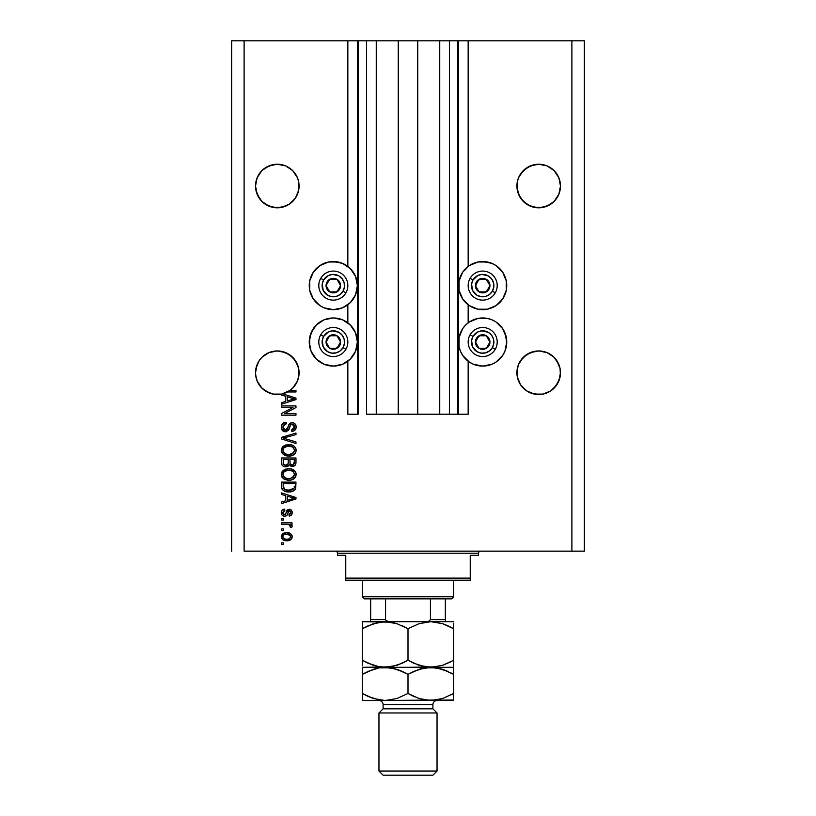 <?xml version="1.0" encoding="UTF-8"?>
<svg xmlns="http://www.w3.org/2000/svg" width="816" height="816" viewBox="0 0 816 816"><rect width="100%" height="100%" fill="white"/><g stroke="black" fill="none" stroke-linecap="round" stroke-linejoin="round"><path stroke-width="1.22" d="M457.786 414.222L449.494 414.222L457.786 414.222L457.786 40.8L449.494 40.8L449.494 414.222L439.742 414.222L449.494 414.222L449.494 40.8L439.742 40.8L439.742 414.222L417.751 414.222L439.742 414.222L439.742 40.8L398.249 40.8L417.751 40.8L417.751 414.222L376.258 414.222L398.249 414.222L398.249 40.8L376.258 40.8L376.258 414.222L366.506 414.222L376.258 414.222L376.258 40.8L366.506 40.8L366.506 414.222L366.506 40.8L358.214 40.8L358.214 414.222L347.84 414.222L347.84 361.223L347.84 414.222L357.377 414.222L357.377 40.8L347.84 40.8L347.84 266.414L347.84 40.8L244.106 40.8L244.106 551.147L571.894 551.147L571.894 40.8L458.623 40.8L458.623 414.222L457.786 414.222L457.786 40.8L417.751 40.8L417.751 414.222L398.249 414.222L398.249 40.8L358.214 40.8L358.214 414.222L357.377 414.222L357.377 40.8L358.214 40.8L231.662 40.8L231.662 551.147L231.662 40.8L244.106 40.8L244.106 551.147L584.338 551.147L584.338 40.8L584.338 551.147L571.894 551.147L571.894 40.8L468.16 40.8L468.16 266.414L468.16 40.8L458.623 40.8L458.623 414.222L468.16 414.222L468.16 361.223L468.16 414.222L457.858 414.222M347.84 322.84L347.84 304.786L347.84 322.84M468.16 322.84L468.16 304.786L468.16 322.84M298.982 183.886L298.666 181.774A21.787 21.787 0 0 0 298.666 181.764L297.422 177.684L298.666 181.774L298.982 188.159L297.422 194.361L295.412 198.125L289.405 204.133L281.551 207.386L273.054 207.386L265.2 204.133L268.964 206.142L261.895 201.419L257.173 194.361L255.52 186.017A21.787 21.787 0 0 1 277.297 164.24A21.787 21.787 0 0 1 299.084 186.017L298.666 190.271L295.412 198.125L289.405 204.133L281.551 207.386L277.297 207.805L268.964 206.142A21.787 21.787 0 0 0 273.085 207.386M292.72 170.626A21.787 21.787 0 0 0 292.689 170.605L297.422 177.684L298.666 181.774M261.895 201.419A21.787 21.787 0 0 0 268.954 206.142L261.895 201.419L257.173 194.361L255.52 186.017L257.173 177.684L255.938 181.774A21.787 21.787 0 0 0 255.938 181.774L257.173 177.684L261.895 170.615L259.192 173.92L261.895 170.615L268.964 165.893L265.2 167.912L273.054 164.659L268.964 165.893L277.297 164.24L285.641 165.893A21.787 21.787 0 0 0 285.641 165.893L281.551 164.659L285.641 165.893L292.709 170.615L297.422 177.684M560.378 183.886L560.062 181.774A21.787 21.787 0 0 0 560.062 181.764L558.827 177.684L560.48 186.017L558.827 194.361L554.105 201.419L547.036 206.142L538.703 207.805L530.359 206.142L523.291 201.419L518.578 194.361L516.916 186.017A21.787 21.787 0 0 1 538.703 164.24A21.787 21.787 0 0 1 560.48 186.017L558.827 194.361L554.105 201.419L550.8 204.133L542.946 207.386L534.449 207.386L526.595 204.133L520.588 198.125L517.334 190.271L517.334 181.774A21.787 21.787 0 0 0 517.334 181.774L518.578 177.684L517.334 181.774L518.578 177.684L523.291 170.615A21.787 21.787 0 0 0 523.291 170.626M523.291 170.615L520.588 173.92L526.595 167.912L523.291 170.615L530.359 165.893L526.595 167.912L534.449 164.659L530.359 165.893L538.703 164.24L547.036 165.893A21.787 21.787 0 0 0 547.016 165.893L542.946 164.659A21.787 21.787 0 0 0 542.946 164.659L547.036 165.893L554.105 170.615L558.827 177.684L560.062 181.774M517.018 183.886L517.334 181.774M289.374 354.603L295.412 360.631L298.666 368.485A21.787 21.787 0 0 0 295.402 360.611L297.422 364.395L298.982 370.597L298.982 374.87L297.422 381.072L292.709 388.13L289.405 390.844L281.551 394.097L273.054 394.097L265.2 390.844L268.964 392.853L261.895 388.13L257.173 381.072L255.622 374.87L255.622 370.597L255.52 372.728A21.787 21.787 0 0 1 277.297 350.951A21.787 21.787 0 0 1 299.084 372.728L298.982 370.586M298.666 368.485L298.472 377.859L296.667 382.704L293.78 386.978L289.955 390.456L295.973 390.456L295.973 391.966L287.518 391.966A21.787 21.787 0 0 1 282.632 393.853L295.973 398.116L295.973 399.585L281.449 404.226L281.449 402.665L285.784 401.39L285.784 396.311L281.449 395.046L281.449 394.118L276.675 394.505L271.932 393.842L267.454 392.159L263.446 389.538L260.11 386.101L257.601 382.021L256.04 377.492L255.52 372.728L257.173 364.395L255.938 368.485L259.192 360.631A21.787 21.787 0 0 0 255.938 368.485L259.192 360.631L257.173 364.395L255.622 370.597M292.709 357.337A21.787 21.787 0 0 0 285.641 352.604L281.551 351.37A21.787 21.787 0 0 0 281.52 351.359M273.085 351.359A21.787 21.787 0 0 0 261.895 357.337M560.378 370.597L560.062 368.485A21.787 21.787 0 0 0 556.798 360.611L560.062 368.485L558.827 364.395L560.062 368.485L558.827 364.395L554.105 357.326L556.808 360.631M520.588 360.631L526.606 354.613L520.588 360.631A21.787 21.787 0 0 0 517.334 368.485L518.578 364.395L517.334 368.485L518.578 364.395L523.291 357.326L530.359 352.604L526.595 354.623L534.449 351.37L530.359 352.604L538.703 350.951L542.946 351.37L538.703 350.951L547.036 352.604L542.946 351.37L547.036 352.604L554.105 357.326L547.036 352.604A21.787 21.787 0 0 1 554.105 357.337M517.018 370.597L516.916 372.728A21.787 21.787 0 0 1 538.703 350.951A21.787 21.787 0 0 1 560.48 372.728L558.827 381.072L554.105 388.13L550.8 390.844L542.946 394.097L538.703 394.516L534.449 394.097L526.595 390.844L534.449 394.097L530.359 392.853L538.703 394.516L534.449 394.097L542.946 394.097L550.8 390.844L542.946 394.097A21.787 21.787 0 0 1 517.334 376.982L517.018 370.597L518.578 364.395L517.334 368.485L517.018 374.86A21.787 21.787 0 0 0 517.018 374.87M534.48 351.359A21.787 21.787 0 0 0 523.291 357.337M259.192 360.631L261.895 357.326L259.192 360.631L261.895 357.326L268.964 352.604L265.2 354.623L268.964 352.604L277.297 350.951L285.641 352.604L292.709 357.326L297.422 364.395L295.412 360.631M477.992 261.997L482.684 261.538A24.062 24.062 0 0 1 506.746 285.6A24.062 24.062 0 0 1 482.684 309.662A24.062 24.062 0 0 1 458.623 285.6A24.062 24.062 0 0 1 482.684 261.538L491.895 263.364L496.057 265.588L502.697 272.228L506.287 280.908L506.287 290.292L502.697 298.972L496.057 305.612L487.376 309.203L477.992 309.203L469.312 305.612L462.672 298.972L459.082 290.292L459.082 280.908L462.672 272.228L469.312 265.588L477.992 261.997L487.376 261.997M502.697 328.654L504.92 332.816L506.746 342.026L504.92 351.237L502.697 355.399L496.057 362.039L491.895 364.262L482.684 366.098A24.062 24.062 0 0 1 458.623 342.026A24.062 24.062 0 0 1 482.684 317.965A24.062 24.062 0 0 1 506.746 342.026A24.062 24.062 0 0 1 482.684 366.098L473.474 364.262L469.312 362.039L462.672 355.399L460.448 351.237L459.082 346.718L459.082 337.334L462.672 328.654L465.671 325.013L469.312 322.014L477.992 318.424L487.376 318.424L491.895 319.79L496.057 322.014L502.697 328.654L506.287 337.334L506.542 345.168M328.624 261.997L333.316 261.538A24.062 24.062 0 0 1 357.377 285.6A24.062 24.062 0 0 1 333.316 309.662A24.062 24.062 0 0 1 309.254 285.6A24.062 24.062 0 0 1 333.316 261.538L342.526 263.364L350.329 268.586L355.552 276.389L357.377 285.6L355.552 294.811L350.329 302.614L342.526 307.836L333.316 309.662L324.105 307.836L319.943 305.612L313.303 298.972L309.713 290.292L309.713 280.908L313.303 272.228L319.943 265.588L328.624 261.997L338.008 261.997M333.316 317.965A24.062 24.062 0 0 1 357.377 342.026A24.062 24.062 0 0 1 333.316 366.098L324.105 364.262L316.302 359.04L311.08 351.237L309.254 342.026L311.08 332.816L316.302 325.013L324.105 319.79L333.316 317.965L342.526 319.79L350.329 325.013L355.552 332.816L357.377 342.026L355.552 351.237L350.329 359.04L342.526 364.262L333.316 366.098A24.062 24.062 0 0 1 309.254 342.026A24.062 24.062 0 0 1 333.316 317.965M285.641 352.604L281.551 351.37L289.405 354.623M523.291 388.13L520.588 384.836L526.595 390.844L520.588 384.836L517.334 376.982L516.916 372.728A21.787 21.787 0 0 0 538.703 394.516A21.787 21.787 0 0 0 560.48 372.728L558.827 381.072L556.808 384.836L550.8 390.844L547.036 392.853A21.787 21.787 0 0 0 560.062 376.982L556.808 384.836L550.8 390.844M292.72 388.12L289.405 390.844L281.551 394.097L289.955 390.456A21.787 21.787 0 0 1 287.518 391.966L295.973 391.966L295.973 390.456L289.955 390.456A21.787 21.787 0 0 1 281.449 394.118L281.449 395.046L285.784 396.311L285.784 401.39L281.449 402.665L281.449 404.226L295.973 399.585L295.973 398.116L282.632 393.853A21.787 21.787 0 0 1 255.52 372.728L255.622 374.86A21.787 21.787 0 0 0 255.622 374.87M542.915 207.386A21.787 21.787 0 0 0 542.946 207.386L547.036 206.142L538.703 207.805M281.551 207.386L285.641 206.142L277.297 207.805M530.359 352.604L538.703 350.951M542.946 351.37L547.036 352.604M560.062 368.485L560.378 374.86A21.787 21.787 0 0 0 560.378 374.86M520.608 384.866L517.334 376.982L518.578 381.072M268.964 352.604L277.297 350.951M281.449 407.439L293.015 407.439L281.449 407.439L281.449 405.929L295.973 405.929L295.973 407.531L284.396 413.661L295.973 413.661L295.973 415.171L281.449 415.171L281.449 413.549L293.015 407.439L281.449 413.549L281.449 415.171L295.973 415.171L295.973 413.661L284.396 413.661L295.973 407.531L295.973 405.929L281.449 405.929L281.449 407.439L281.449 405.929L295.973 405.929L295.973 407.531M285.488 431.766L282.356 430.43L281.275 426.707L282.611 423.657L286.161 422.331L286.355 423.841L284.417 424.402L283.009 426.646L283.264 428.91L284.906 430.205L287.089 429.522L288.997 424.483L290.69 422.994L293.393 422.861L295.596 424.575L296.106 427.798L294.321 430.685L291.822 431.389L291.638 429.879L293.729 429.073L294.464 426.717L293.566 424.687L291.751 424.238L290.312 425.207L288.395 430.46L285.488 431.766L288.956 429.522L290.669 424.697L292.148 424.218L294.464 426.972L291.638 429.879L291.822 431.389C294.576 431.174 296.024 429.685 296.157 426.921C296.065 424.33 294.739 422.933 292.179 422.708C289.904 422.963 288.578 424.269 288.191 426.625L285.447 430.256L282.958 427.319C283.091 425.197 284.223 424.034 286.355 423.841L286.161 422.331C283.091 422.515 281.449 424.136 281.265 427.186C281.347 429.971 282.754 431.491 285.488 431.766L288.956 429.522M285.437 438.722L295.973 441.946L295.973 443.516L281.449 438.947L281.449 437.386L295.973 433.041L295.973 434.591L283.152 438.08L295.973 441.946L295.973 443.516L295.973 441.946L283.152 438.08L295.973 434.591L295.973 433.041L281.449 437.386L281.449 438.947L281.449 437.386L295.973 433.041L295.973 434.591L283.805 437.927M281.265 450.34L282.591 446.882L285.916 444.934L291.19 444.853L294.199 446.25L295.8 448.382L296.004 451.656L294.596 454.063L291.73 455.695L288.007 456.073L284.672 455.308L281.826 452.758L281.265 450.34L283.478 454.614L288.701 456.093C292.924 456.205 295.412 454.288 296.157 450.35C295.392 446.332 292.842 444.414 288.517 444.587L283.54 446.056L281.275 450.656M281.846 472.046L283.54 470.2L281.265 474.484L283.04 470.587L287.201 468.812L291.19 468.996L294.688 470.852L296.004 473.158L295.8 476.422L294.178 478.584L291.312 479.951L287.324 480.155L284.06 479.135L281.826 476.901L281.265 474.484L283.478 478.757L288.701 480.236C292.924 480.338 295.412 478.431 296.157 474.494C295.392 470.475 292.842 468.557 288.517 468.731L284.101 469.843M281.449 494.435L285.784 495.71L281.449 494.435L281.449 492.864L295.973 497.505L295.973 498.974L281.449 503.615L281.449 502.054L285.784 500.779L285.784 495.71L285.784 500.779L281.449 502.054L281.449 503.615L295.973 498.974L295.973 497.505L281.449 492.864L281.449 494.435L281.449 492.864L295.973 497.505L295.973 498.974L281.449 503.615L281.449 502.054M283.529 544.354L281.449 544.354L281.449 542.844L283.529 542.844L283.529 544.354L283.529 542.844L281.449 542.844L281.449 544.354L281.449 542.844L283.529 542.844L283.529 544.354L281.449 544.354L283.529 544.354M287.314 540.763L283.091 539.947L281.285 537.203L282.316 534.133L286.253 532.675L290.414 533.521L292.179 536.245L291.179 539.284L286.844 540.773C289.874 540.896 291.669 539.549 292.199 536.714C291.649 533.848 289.823 532.501 286.732 532.664C283.642 532.511 281.826 533.858 281.265 536.714C281.836 539.621 283.693 540.967 286.844 540.773L286.355 540.763M283.529 530.4L281.449 530.4L281.449 528.89L283.529 528.89L283.529 530.4L283.529 528.89L281.449 528.89L281.449 530.4L281.449 528.89L283.529 528.89L283.529 530.4L281.449 530.4L283.529 530.4M292.199 526.147L291.638 527.575L290.129 527.003L290.312 525.983L289.078 524.637L281.449 524.362L281.449 522.852L292.016 522.852L292.016 524.362L290.323 524.362L292.159 525.81L291.638 527.575L290.129 527.003L289.751 524.943L286.926 524.362L289.078 524.637L290.312 525.983L290.129 527.003L291.638 527.575L292.199 526.147L290.323 524.362L292.016 524.362L292.016 522.852L281.449 522.852L281.449 524.362L281.449 522.852L292.016 522.852L292.016 524.362M283.529 520.027L281.449 520.027L281.449 518.517L283.529 518.517L283.529 520.027L283.529 518.517L281.449 518.517L281.449 520.027L281.449 518.517L283.529 518.517L283.529 520.027L281.449 520.027L283.529 520.027M284.672 516.253L282.938 515.855L281.632 514.488L281.306 511.999L282.173 510.163L284.662 509.092L284.845 510.602L283.325 511.244L282.775 512.785L283.295 514.304L284.407 514.743L285.427 514.325L287.732 509.674L289.507 509.286L291.445 510.255L292.189 512.948L290.986 515.457L289.18 516.069L288.997 514.559L290.261 513.988L290.69 512.683L290.261 511.163L289.139 510.816L286.967 515.324L284.672 516.253C286.579 516.089 287.66 514.988 287.915 512.958L289.405 510.785L290.69 512.683L288.997 514.559L289.18 516.069C291.159 515.783 292.169 514.641 292.199 512.621C292.169 510.592 291.169 509.48 289.19 509.276L284.407 514.743L282.775 512.785L284.845 510.602L284.662 509.092C282.509 509.357 281.377 510.561 281.265 512.683C281.347 514.906 282.479 516.089 284.672 516.253M281.459 486.724L281.449 486.397C282.04 490.345 284.488 492.191 288.793 491.926L285.182 491.416L282.275 489.518L281.479 487.05L281.449 482.123L295.973 482.123L295.249 489.437L292.811 491.252L288.793 491.926C291.883 492.16 294.188 491.028 295.708 488.519L295.973 482.123L281.449 482.123L281.449 486.397L281.449 482.123L295.973 482.123M281.449 462.448C281.469 465.253 282.897 466.721 285.712 466.844L283.193 466.211L281.959 464.998L281.449 457.98L295.973 457.98L295.933 463.243L295.076 465.324L291.873 466.446L289.282 464.845L287.824 466.395L285.712 466.844L289.282 464.845L292.322 466.466C294.739 466.252 295.963 464.916 295.973 462.478L295.973 457.98L281.449 457.98L281.449 462.448L281.449 457.98L295.973 457.98L295.892 463.61M584.338 40.8L571.894 40.8L584.338 40.8M324.105 364.262L316.302 359.04M309.713 346.718L309.713 337.334L313.303 328.654M346.688 362.039L342.526 364.262M313.303 298.972L309.713 290.292L309.713 280.908M496.057 362.039L491.895 364.262M473.474 364.262L469.312 362.039M506.287 280.908L506.287 290.292L502.697 298.972M282.316 534.133L283.04 533.531M289.915 533.246L291.649 534.745M292.006 535.49L292.169 536.214M292.199 536.714L291.934 538.132M291.74 538.519L290.455 539.886M288.446 540.641L287.783 540.733M283.06 539.937L282.346 539.356M281.479 538.03L281.296 537.224M281.377 537.683L281.734 538.58M290.333 535.531L286.742 534.174C288.833 533.99 290.149 534.827 290.69 536.683C290.18 538.58 288.864 539.437 286.742 539.264L288.895 538.958M284.192 538.795L286.742 539.264C284.641 539.437 283.325 538.601 282.775 536.755L283.642 538.438M285.049 534.347L286.079 534.194M289.966 538.305L290.557 535.939M288.701 539.019L289.782 538.468M289.313 538.774L290.476 537.642M283.642 535L282.775 536.755C283.285 534.857 284.6 533.99 286.742 534.174L287.385 534.194M291.363 524.882L290.843 524.606M291.802 525.218L292.159 525.81M290.129 527.003L290.292 525.739L290.129 527.003M287.467 524.382L286.926 524.362L287.467 524.382M281.449 524.362L286.926 524.362M283.346 509.419L283.978 509.225M284.662 509.092L284.845 510.602L282.826 513.376M283.937 514.682L282.795 513.223M284.407 514.743L285.478 514.243M285.161 514.559L285.835 513.346M286.365 511.714L286.569 511.173M286.916 510.479L287.732 509.674M292.026 513.907L291.791 514.468M290.425 515.763L289.496 516.018M289.18 516.069L288.997 514.559L289.68 514.386L288.997 514.559M290.261 513.988L290.639 512.04M289.721 510.826L288.425 511.448M289.405 510.785L287.915 512.958L289.139 510.816M287.732 513.57L287.395 514.519M287.283 514.774L286.967 515.335M283.091 515.926L282.152 515.253M282.601 515.641L281.816 514.825M281.581 514.386L281.275 513.029M291.475 499.066L287.487 500.279L294.464 498.239L291.475 499.066L294.464 498.239L291.71 497.566L294.464 498.239L293.607 498.454M287.487 496.199L291.71 497.566L287.487 496.199L287.487 500.279L287.487 496.199M295.249 489.437L293.74 490.804M293.301 491.038L291.506 491.66M290.863 491.783L289.813 491.895M288.793 491.926L288.14 491.915M288.028 491.905L287.487 491.875M286.967 491.813L286.181 491.681M283.948 490.895L286.192 491.691M282.061 489.172L282.53 489.835M281.938 488.947L281.724 488.396M281.704 488.335L281.561 487.703M281.54 487.611L281.479 487.07M294.229 487.223L294.28 486.173M293.587 488.866L291.383 490.141M288.813 490.416L285.263 489.835L291.016 490.222L293.984 488.233L288.364 490.406L289.558 490.396M285.008 489.733L283.152 486.214L283.223 487.346L283.152 483.623L294.28 483.623L283.152 483.623L283.152 486.214M283.223 487.346L283.427 488.131M286.569 490.212L287.12 490.304M283.55 488.427L284.509 489.457M284.356 489.345L286.12 490.11M289.894 468.792L291.169 468.986M293.658 469.996L292.475 469.384M293.719 470.026L295.79 472.515L294.688 470.852M296.004 473.158L296.126 473.8M296.157 474.494L296.126 473.821M296.004 475.789L295.8 476.411M295.096 477.635L294.607 478.196M294.178 478.584L293.117 479.267M292.964 479.349L292.383 479.604M291.312 479.951L290.659 480.083M290.006 480.165L289.374 480.216M282.581 477.952L281.816 476.87M281.265 474.484L281.398 475.728M285.916 469.067L285.284 469.271M291.944 479.767L293.719 478.91M294.545 478.258L295.514 477.013M293.78 476.656L294.464 474.504L293.658 472.097L292.495 471.087L288.497 470.24C291.853 470.006 293.842 471.424 294.464 474.504L292.026 478.094L293.444 477.095M293.423 477.105L289.578 478.686M286.742 478.543L288.742 478.727C285.498 478.89 283.57 477.472 282.958 474.473L283.468 476.391L286.783 478.553M285.631 478.217L283.468 476.391M283.223 473.045L282.958 474.473C283.529 471.556 285.376 470.138 288.497 470.24L286.926 470.363M283.784 472.107L287.528 470.281L285.355 470.863M284.029 471.821L283.081 473.504M295.81 463.957L295.525 464.712M295.514 464.722L294.494 465.803M294.474 465.824L293.097 466.395M291.465 466.375L290.221 465.844M284.845 466.783L283.999 466.579M283.988 466.579L282.499 465.691M281.959 464.998L281.591 463.937M281.551 463.763L281.459 462.886M288.242 462.264L288.242 462.264C288.364 464.151 287.518 465.171 285.702 465.334C287.518 465.171 288.364 464.151 288.242 462.264L288.242 459.49L288.242 462.264M288.201 463.131L288.242 462.56M284.111 464.926L285.702 465.334L283.519 464.324M294.229 463.039L294.28 461.958C294.505 463.753 293.77 464.763 292.087 464.957L293.597 464.477L294.199 463.304M290.363 464.212L292.087 464.957L290.078 463.641L289.935 459.49L294.28 459.49L294.28 461.958L294.28 459.49L289.935 459.49L290.078 463.641L291.332 464.875M293.097 464.783L294.28 461.958M283.152 459.49L288.242 459.49L283.152 459.49L283.336 463.947L283.152 459.49M283.407 464.11L285.988 465.324L288.109 463.692M289.935 462.152L290.2 463.937M292.087 464.957L292.618 464.916M287.864 444.608L289.201 444.608M289.894 444.649L291.169 444.842M293.719 445.893L295.79 448.372L294.688 446.709M296.004 449.024L296.157 450.35M296.004 451.656L294.545 454.114M295.096 453.512L294.607 454.053M294.188 454.43L293.117 455.124M292.954 455.216L292.383 455.471M291.312 455.807L290.659 455.94M287.283 456.011L285.957 455.767M282.581 453.818L281.846 452.778M281.816 452.727L281.296 450.962M281.306 449.626L281.398 449.116M281.408 449.075L282.571 446.903M285.916 444.934L285.284 445.138M291.944 455.624L293.719 454.777M292.587 446.995L288.497 446.097C291.853 445.862 293.842 447.28 294.464 450.361L293.791 452.513M294.423 450.932L292.026 453.951L290.414 454.441L293.444 452.951M289.578 454.553L288.742 454.583C285.498 454.747 283.57 453.329 282.958 450.33L283.468 452.258L286.783 454.41M285.631 454.073L283.468 452.258M283.784 447.964L287.528 446.148L285.355 446.719M294.433 449.84L292.495 446.944M293.423 452.972L289.16 454.573M287.732 454.543L286.742 454.4M283.223 448.912L282.958 450.33C283.529 447.413 285.376 446.005 288.497 446.097L286.926 446.23M284.029 447.688L283.081 449.361M281.449 438.947L295.973 443.516L281.449 438.947M281.336 426.227L281.571 425.279M282.071 424.3L283.203 423.178M284.254 422.657L283.744 422.872M286.161 422.331L286.018 423.881M285.029 424.116L282.958 427.319M283.183 428.686L283.55 429.369M285.172 430.246L286.63 429.94M287.252 429.308L287.65 428.41M287.446 428.951L287.681 428.329M287.691 428.318L288.415 425.891M287.905 427.635L288.191 426.625M290.017 423.361L290.669 422.994M291.802 422.729L292.597 422.729M293.383 422.861L294.586 423.443M295.596 424.575L295.871 425.146M295.943 425.35L296.106 426.115M296.106 427.798L295.902 428.624M295.892 428.655L295.484 429.522M294.321 430.685L293.638 431.032M292.261 431.358L291.638 429.879M292.21 429.797L292.75 429.655M292.873 429.614L293.719 429.083M294.127 428.533L294.443 426.472M294.352 425.972L293.689 424.789M292.658 424.269L290.465 424.932M290.159 425.524L289.935 426.166M289.792 426.656L290.057 425.789M285.763 431.756L286.579 431.633M284.611 431.684L283.795 431.44M283.019 431.011L282.407 430.481M282.346 430.42L281.857 429.746M289.568 427.553L289.711 427.003M294.627 423.484L293.78 422.994M283.478 425.381L283.897 424.84M295.973 413.661L295.973 415.171L281.449 415.171L281.449 413.549M295.973 398.116L295.973 399.585L281.449 404.226L281.449 402.665M292.118 399.483L294.464 398.851L291.71 398.177L294.464 398.851L293.607 399.065M292.964 399.238L287.487 400.891L287.487 396.811L291.71 398.177L287.487 396.811L287.487 400.891L292.964 399.238M293.556 399.075L291.475 399.677M295.973 390.456L295.973 391.966M284.794 539.029L287.069 539.254M290.598 537.336L290.669 536.357M283.162 535.51L282.866 536.102M282.795 536.428L282.795 537.081M287.456 490.345L288.364 490.406M291.74 490.028L292.414 489.743M294.423 475.075L294.433 473.984M289.527 470.271L287.528 470.281M287.732 478.686L289.16 478.717M289.527 446.138L287.528 446.148M550.8 167.912L554.105 170.615L558.827 177.684M534.449 164.659L538.703 164.24L547.036 165.893M298.982 188.17L298.982 188.159A21.787 21.787 0 0 0 298.982 188.149L299.084 186.017A21.787 21.787 0 0 1 277.297 207.805A21.787 21.787 0 0 1 255.52 186.017L255.622 188.149A21.787 21.787 0 0 0 255.622 188.159M289.405 167.912L292.709 170.615M273.054 164.659L277.297 164.24L285.641 165.893M255.622 183.886L255.938 181.774M261.895 388.13L259.213 384.866M268.964 392.853L271.891 393.832L268.954 392.853M298.982 374.881L298.982 374.87A21.787 21.787 0 0 0 298.982 374.86L299.084 372.728A21.787 21.787 0 0 1 289.955 390.456M293.831 386.927L297.422 381.072L298.666 376.982A21.787 21.787 0 0 1 287.518 391.966M292.709 388.13L293.729 387.039M281.449 394.118L285.641 392.853A21.787 21.787 0 0 1 267.464 392.17M257.591 382.01A21.787 21.787 0 0 1 255.938 376.982L257.173 381.072M526.595 390.844L530.359 392.853M257.611 382.041A21.787 21.787 0 0 0 267.434 392.149M255.938 190.271A21.787 21.787 0 0 0 257.173 194.351L255.938 190.271L259.192 198.125A21.787 21.787 0 0 0 259.202 198.145L257.173 194.361A21.787 21.787 0 0 0 259.182 198.104M298.666 190.271L295.412 198.125A21.787 21.787 0 0 0 298.666 190.271M292.709 201.419A21.787 21.787 0 0 1 285.641 206.142L289.405 204.133L295.412 198.125M517.018 188.159L517.018 188.149A21.787 21.787 0 0 0 517.018 188.159L516.916 186.017A21.787 21.787 0 0 0 538.703 207.805A21.787 21.787 0 0 0 560.48 186.017L560.378 188.17M520.588 198.125L517.334 190.271L520.588 198.125A21.787 21.787 0 0 1 517.334 190.271M523.291 201.419L523.291 201.419A21.787 21.787 0 0 0 534.48 207.386M560.062 190.271L558.827 194.361A21.787 21.787 0 0 0 560.062 190.271M554.105 201.419A21.787 21.787 0 0 1 547.046 206.142L554.105 201.419L558.827 194.361A21.787 21.787 0 0 1 556.818 198.104M339.67 287.171L340.578 285.6A7.262 7.262 0 0 1 339.599 289.231L338.762 288.742L339.67 287.171L338.762 288.742L339.599 289.231L340.333 287.477L340.333 283.723L336.947 279.317L331.439 278.582L327.022 281.969L326.298 287.477L329.684 291.883L335.192 292.618L339.599 289.231A7.262 7.262 0 0 1 326.053 285.6A7.262 7.262 0 0 1 336.947 279.317L329.684 279.317L327.879 282.428L326.053 285.6L329.684 291.883L336.947 291.883L338.762 288.742L336.947 291.883L329.684 291.883L326.053 285.6L327.879 282.428L329.684 279.317L336.947 279.317A7.262 7.262 0 0 1 340.578 285.6L336.947 279.317L340.578 285.6L339.67 287.171M323.615 280A11.2 11.2 0 0 1 338.915 275.9A11.2 11.2 0 0 1 343.016 291.2L345.892 292.862A14.525 14.525 0 0 0 340.578 273.023A14.525 14.525 0 0 0 320.739 278.338L323.615 280L328.358 275.553L332.581 274.421L338.915 275.9L342.2 278.776L344.138 282.703L344.423 287.059L343.016 291.2L340.139 294.484L336.212 296.422L331.857 296.708L327.716 295.3L323.269 290.557L322.208 284.141L323.615 280L320.739 278.338A14.525 14.525 0 0 1 340.578 273.023A14.525 14.525 0 0 1 345.892 292.862A14.525 14.525 0 0 1 326.053 298.177A14.525 14.525 0 0 1 320.739 278.338A14.525 14.525 0 0 0 326.053 298.177A14.525 14.525 0 0 0 345.892 292.862L343.016 291.2A11.2 11.2 0 0 1 327.716 295.3A11.2 11.2 0 0 1 323.615 280M489.039 287.171L489.947 285.6A7.262 7.262 0 0 1 488.978 289.231L488.131 288.742L489.039 287.171L488.131 288.742L488.978 289.231L489.702 287.477L489.702 283.723L486.316 279.317L480.808 278.582L476.401 281.969L475.667 287.477L479.053 291.883L484.561 292.618L488.978 289.231A7.262 7.262 0 0 1 475.422 285.6A7.262 7.262 0 0 1 486.316 279.317L479.053 279.317L478.156 280.867L475.422 285.6L479.053 291.883L486.316 291.883L487.223 290.323L488.131 288.742L486.316 291.883L479.053 291.883L475.422 285.6L479.053 279.317L486.316 279.317A7.262 7.262 0 0 1 489.947 285.6L486.316 279.317L489.947 285.6L489.039 287.171M472.984 280A11.2 11.2 0 0 1 488.284 275.9A11.2 11.2 0 0 1 492.385 291.2L495.261 292.862A14.525 14.525 0 0 0 489.947 273.023A14.525 14.525 0 0 0 470.108 278.338L472.984 280L477.727 275.553L481.95 274.421L488.284 275.9L491.569 278.776L493.507 282.703L493.792 287.059L492.385 291.2L489.508 294.484L485.581 296.422L481.226 296.708L477.085 295.3L472.637 290.557L471.577 284.141L472.984 280L470.108 278.338A14.525 14.525 0 0 1 489.947 273.023A14.525 14.525 0 0 1 495.261 292.862A14.525 14.525 0 0 1 475.422 298.177A14.525 14.525 0 0 1 470.108 278.338A14.525 14.525 0 0 0 475.422 298.177A14.525 14.525 0 0 0 495.261 292.862L492.385 291.2A11.2 11.2 0 0 1 477.085 295.3A11.2 11.2 0 0 1 472.984 280M489.039 343.597L489.947 342.026A7.262 7.262 0 0 1 488.978 345.658L488.131 345.168L489.039 343.597L488.131 345.168L488.978 345.658L489.702 343.903L489.702 340.15L486.316 335.743L480.808 335.019L476.401 338.395L475.667 343.903L479.053 348.32L484.561 349.044L488.978 345.658A7.262 7.262 0 0 1 475.422 342.026A7.262 7.262 0 0 1 486.316 335.743L479.053 335.743L475.422 342.026L479.053 348.32L486.316 348.32L488.131 345.168L486.316 348.32L479.053 348.32L475.422 342.026L479.053 335.743L486.316 335.743A7.262 7.262 0 0 1 489.947 342.026L486.316 335.743L489.947 342.026L489.039 343.597M472.984 336.427A11.2 11.2 0 0 1 488.284 332.326A11.2 11.2 0 0 1 492.385 347.626L495.261 349.289A14.525 14.525 0 0 0 489.947 329.45A14.525 14.525 0 0 0 470.108 334.764L472.984 336.427L477.727 331.979L481.95 330.847L488.284 332.326L491.569 335.213L493.507 339.13L493.792 343.495L492.385 347.626L489.508 350.921L485.581 352.849L481.226 353.134L477.085 351.727L472.637 346.984L471.577 340.568L472.984 336.427L470.108 334.764A14.525 14.525 0 0 1 489.947 329.45A14.525 14.525 0 0 1 495.261 349.289A14.525 14.525 0 0 1 475.422 354.603A14.525 14.525 0 0 1 470.108 334.764A14.525 14.525 0 0 0 475.422 354.603A14.525 14.525 0 0 0 495.261 349.289L492.385 347.626A11.2 11.2 0 0 1 477.085 351.727A11.2 11.2 0 0 1 472.984 336.427M339.67 343.597L340.578 342.026A7.262 7.262 0 0 1 339.599 345.658L338.762 345.168L339.67 343.597L338.762 345.168L339.599 345.658L340.333 343.903L340.333 340.15L336.947 335.743L331.439 335.019L327.022 338.395L326.298 343.903L329.684 348.32L335.192 349.044L339.599 345.658A7.262 7.262 0 0 1 326.053 342.026A7.262 7.262 0 0 1 336.947 335.743L329.684 335.743L327.879 338.864L326.053 342.026L329.684 348.32L336.947 348.32L338.762 345.168L336.947 348.32L329.684 348.32L326.053 342.026L327.879 338.864L329.684 335.743L336.947 335.743A7.262 7.262 0 0 1 340.578 342.026L336.947 335.743L340.578 342.026L339.67 343.597M323.615 336.427A11.2 11.2 0 0 1 338.915 332.326A11.2 11.2 0 0 1 343.016 347.626L345.892 349.289A14.525 14.525 0 0 0 340.578 329.45A14.525 14.525 0 0 0 320.739 334.764L323.615 336.427L328.358 331.979L332.581 330.847L338.915 332.326L342.2 335.213L344.138 339.13L344.423 343.495L343.016 347.626L340.139 350.921L336.212 352.849L331.857 353.134L327.716 351.727L323.269 346.984L322.208 340.568L323.615 336.427L320.739 334.764A14.525 14.525 0 0 1 340.578 329.45A14.525 14.525 0 0 1 345.892 349.289A14.525 14.525 0 0 1 326.053 354.603A14.525 14.525 0 0 1 320.739 334.764A14.525 14.525 0 0 0 326.053 354.603A14.525 14.525 0 0 0 345.892 349.289L343.016 347.626A11.2 11.2 0 0 1 327.716 351.727A11.2 11.2 0 0 1 323.615 336.427M335.386 551.147A2.071 2.071 0 0 1 337.467 553.217L337.467 555.298L345.76 555.298L345.76 578.116L470.24 578.116L470.24 555.298L478.533 555.298L478.533 553.217A2.071 2.071 0 0 1 480.614 551.147A2.071 2.071 0 0 0 478.533 553.217L337.467 553.217A2.071 2.071 0 0 0 335.386 551.147M478.003 555.298L470.24 555.298L470.24 580.186L345.76 580.186L470.24 580.186L470.24 578.116L345.76 578.116L345.76 555.298L337.467 555.298L337.467 553.217L478.533 553.217L478.533 555.298L478.003 555.298L478.533 555.298M345.76 578.116L345.76 580.186L345.76 578.116M337.467 555.298L337.997 555.298M430.44 598.862L451.564 598.862L453.645 596.782L362.355 596.782L364.436 598.862L430.44 598.862L364.436 598.862L362.355 596.782L453.645 596.782L453.645 580.186L453.645 596.782L451.564 598.862L430.44 598.862L430.44 619.609L428.645 621.313L426.085 621.68L428.645 621.313L430.44 619.609L445.342 619.609L445.342 598.862L445.342 621.659L445.342 619.609L430.44 619.609L430.44 598.862M362.355 580.186L362.355 596.782L362.355 580.186M385.631 619.987L387.345 621.313L389.915 621.68L386.376 620.854M370.658 620.231L370.658 598.862L370.658 619.609L385.56 619.609L385.56 598.862L385.56 619.609L370.658 619.609L370.658 621.68M437.039 712.96L432.898 708.818L383.102 708.818L378.961 712.96L437.039 712.96L378.961 712.96L378.961 771.049L383.102 775.2L432.898 775.2L437.039 771.049L378.961 771.049L437.039 771.049L437.039 712.96L437.039 771.049L432.898 775.2L383.102 775.2L378.961 771.049L378.961 712.96L383.102 708.818L432.898 708.818L432.898 704.667A4.151 4.151 0 0 1 437.039 700.516A4.151 4.151 0 0 0 432.898 704.667L383.102 704.667L383.102 708.818L383.102 704.667A4.151 4.151 0 0 0 378.961 700.516A4.151 4.151 0 0 1 383.102 704.667L432.898 704.667L432.898 708.818L437.039 712.96M436.774 622.2L430.817 621.68L442.537 623.648L453.645 628.738L453.645 660.266L442.609 665.336L430.817 667.325L419.098 665.356L408 660.266L408 628.738L419.026 623.669L430.817 621.68L424.871 622.2L430.817 621.68L385.183 621.68L396.902 623.648L408 628.738L408 660.266L396.974 665.336L385.183 667.325L379.277 666.815L367.812 663.112L362.355 660.266L362.355 628.738L373.391 623.669L385.183 621.68L379.226 622.2L385.183 621.68L362.355 621.68L362.355 665.754M362.355 622.19L362.355 625.913L362.355 621.68L391.088 622.19L396.902 623.648L408 628.738L401.309 625.331M367.812 625.892L379.185 622.2L385.183 621.68L391.129 622.2M362.355 660.266L362.355 663.102L362.355 660.266L373.422 665.346L365.966 662.215M402.125 663.306L391.18 666.805L362.355 667.325L385.183 667.325L375.982 666.101L379.226 666.805M421.597 666.101L430.817 667.325L385.183 667.325L391.129 666.805L385.183 667.325L379.277 666.815L367.812 663.112M394.403 622.904L391.18 622.2L394.414 622.914M411.539 662.184L414.691 663.673M421.586 666.091L424.871 666.805M362.355 667.835L362.355 674.383L373.391 669.314L379.185 667.845L436.774 666.805L430.817 667.325L424.912 666.815L413.447 663.112M451.289 661.572L442.609 665.336L430.817 667.325L453.645 667.325L453.645 628.738L442.578 623.659L448.208 625.903M408 628.738L419.026 623.669L430.817 621.68L453.645 621.68L430.817 621.68L442.537 623.648L453.645 628.738L453.645 623.251M453.645 666.805L453.645 667.325L430.817 667.325L442.537 669.283L453.645 674.383L453.645 666.805M453.645 663.102L453.645 660.307M408 660.266L402.186 663.275M362.355 663.102L362.355 665.346M453.645 628.738L453.645 625.903L453.645 628.738L450.034 626.79M404.461 626.821L402.563 625.903M364.711 627.433L362.355 628.687M362.355 625.913L362.355 628.738L367.792 625.903M453.645 625.903L453.645 623.659M430.817 621.68L385.183 621.68M394.414 668.549L385.183 667.325L396.902 669.283L408 674.383L419.026 669.314L430.817 667.325L424.912 667.825L436.723 667.825L448.188 671.537L442.578 669.304M368.21 671.354L379.185 667.845L385.183 667.325L379.226 667.835L391.088 667.825L402.553 671.537L396.943 669.304M364.711 673.078L362.355 674.383L362.355 700.516L385.183 700.516L362.355 700.516L362.355 696.303L362.355 700.516M375.717 668.61L373.422 669.304M362.355 672.588L362.355 674.383L368.24 671.333M401.309 670.976L396.933 669.293M404.461 672.466L402.563 671.548M413.814 671.364L424.82 667.845L430.817 667.325L436.774 667.835M421.382 668.6L419.057 669.304M440.018 668.539L436.815 667.845L440.038 668.549M451.289 694.763L453.645 693.457L453.645 674.383L450.034 672.435M453.645 700.006L385.183 700.516L436.774 699.995L430.817 700.516L453.645 700.516L453.645 693.457L442.609 698.527L430.817 700.516L419.098 698.547L408 693.457L396.974 698.527L385.183 700.516L373.463 698.547L365.966 695.405M453.645 695.252L453.645 693.457L442.609 698.527L430.817 700.516L419.098 698.547L408 693.457L396.974 698.527L385.183 700.516L391.139 699.995L385.183 700.516L379.277 700.006L367.812 696.303L373.391 698.527L362.355 693.457L367.792 696.293M379.226 699.995L385.183 700.516M421.586 699.292L430.817 700.516M411.539 695.375L414.691 696.864M376.145 668.498L373.422 669.293M408 674.383L402.563 671.537L408 674.383L408 693.457L408 674.383L413.875 671.333M394.403 668.549L391.129 667.835M362.355 669.293L362.355 671.537M362.355 674.383L362.355 696.293M453.645 671.537L453.645 693.457M453.645 698.547L453.645 696.303M421.79 668.498L419.067 669.293M408 693.457L413.437 696.293M421.597 699.292L424.871 699.995M448.208 671.537L442.578 669.293"/></g></svg>
